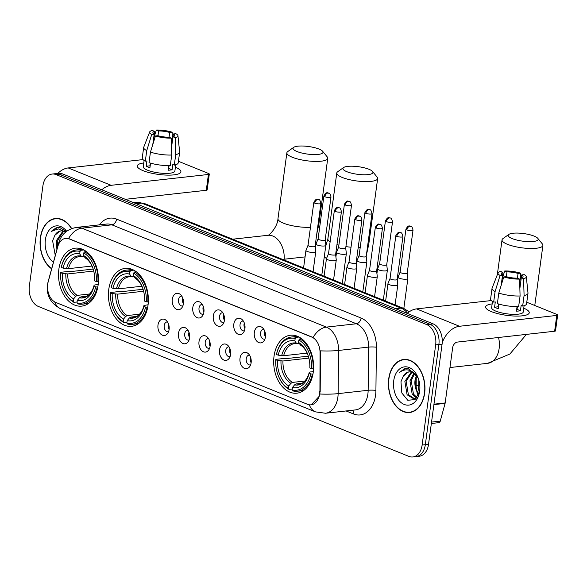 <?xml version="1.0" encoding="UTF-8"?>
<svg xmlns="http://www.w3.org/2000/svg" width="587" height="587" viewBox="0 0 587 587"><rect width="100%" height="100%" fill="white"/><g stroke="black" fill="none" stroke-linecap="round" stroke-linejoin="round"><path stroke-width="0.88" d="M148.012 305.284A29.145 19.841 -96.4 0 0 125.163 268.376A29.145 19.841 -96.4 0 0 108.771 289.406A29.145 19.841 -96.4 0 0 131.62 326.313A29.145 19.841 -96.4 0 0 148.012 305.284M98.11 285.091A29.145 19.841 -96.4 0 0 75.261 248.184A29.145 19.841 -96.4 0 0 58.869 269.213A29.145 19.841 -96.4 0 0 81.718 306.12A29.145 19.841 -96.4 0 0 98.11 285.091M313.267 372.151A29.145 19.841 -96.4 0 0 290.418 335.243A29.145 19.841 -96.4 0 0 274.026 356.272A29.145 19.841 -96.4 0 0 296.875 393.18A29.145 19.841 -96.4 0 0 313.267 372.151M254.325 332.455A8.247 5.613 83.6 0 1 262.235 327.546A8.247 5.613 83.6 0 1 265.434 336.945A8.247 5.613 83.6 0 1 263.754 341.157A8.247 5.613 83.6 0 1 257.15 341.531A8.247 5.613 83.6 0 1 254.325 332.455M263.827 329.336A4.953 3.368 -96.4 0 0 263.336 329.336A4.953 3.368 -96.4 0 0 260.555 332.902A4.953 3.368 -96.4 0 0 264.429 339.176A4.953 3.368 -96.4 0 0 264.913 339.066M233.817 324.156A8.247 5.613 83.6 0 1 241.727 319.247A8.247 5.613 83.6 0 1 244.926 328.647A8.247 5.613 83.6 0 1 243.238 332.858A8.247 5.613 83.6 0 1 236.642 333.233A8.247 5.613 83.6 0 1 233.817 324.156M243.319 321.038A4.953 3.368 -96.4 0 0 242.827 321.038A4.953 3.368 -96.4 0 0 240.046 324.611A4.953 3.368 -96.4 0 0 243.921 330.877A4.953 3.368 -96.4 0 0 244.405 330.767M213.308 315.857A8.247 5.613 83.6 0 1 221.218 310.949A8.247 5.613 83.6 0 1 224.417 320.348A8.247 5.613 83.6 0 1 222.73 324.56A8.247 5.613 83.6 0 1 216.133 324.934A8.247 5.613 83.6 0 1 213.308 315.857M222.811 312.739A4.953 3.368 -96.4 0 0 222.319 312.739A4.953 3.368 -96.4 0 0 219.538 316.312A4.953 3.368 -96.4 0 0 223.412 322.579A4.953 3.368 -96.4 0 0 223.896 322.468M192.8 307.559A8.247 5.613 83.6 0 1 200.71 302.65A8.247 5.613 83.6 0 1 203.909 312.049A8.247 5.613 83.6 0 1 202.222 316.261A8.247 5.613 83.6 0 1 195.625 316.635A8.247 5.613 83.6 0 1 192.8 307.559M202.302 304.44A4.953 3.368 -96.4 0 0 201.811 304.44A4.953 3.368 -96.4 0 0 199.022 308.014A4.953 3.368 -96.4 0 0 202.904 314.28A4.953 3.368 -96.4 0 0 203.388 314.17M172.292 299.26A8.247 5.613 83.6 0 1 180.202 294.351A8.247 5.613 83.6 0 1 183.401 303.75A8.247 5.613 83.6 0 1 181.713 307.962A8.247 5.613 83.6 0 1 175.117 308.336A8.247 5.613 83.6 0 1 172.292 299.26M181.794 296.142A4.953 3.368 -96.4 0 0 181.302 296.142A4.953 3.368 -96.4 0 0 178.514 299.715A4.953 3.368 -96.4 0 0 182.396 305.981A4.953 3.368 -96.4 0 0 182.88 305.871M240.024 358.253A8.247 5.613 83.6 0 1 247.927 353.345A8.247 5.613 83.6 0 1 251.133 362.744A8.247 5.613 83.6 0 1 249.446 366.956A8.247 5.613 83.6 0 1 242.849 367.33A8.247 5.613 83.6 0 1 240.024 358.253M249.526 355.135A4.953 3.368 -96.4 0 0 249.035 355.135A4.953 3.368 -96.4 0 0 246.247 358.701A4.953 3.368 -96.4 0 0 250.128 364.975A4.953 3.368 -96.4 0 0 250.612 364.865M219.516 349.955A8.247 5.613 83.6 0 1 227.418 345.046A8.247 5.613 83.6 0 1 230.618 354.445A8.247 5.613 83.6 0 1 228.937 358.657A8.247 5.613 83.6 0 1 222.341 359.031A8.247 5.613 83.6 0 1 219.516 349.955M229.018 346.836A4.953 3.368 -96.4 0 0 228.526 346.836A4.953 3.368 -96.4 0 0 225.738 350.402A4.953 3.368 -96.4 0 0 229.62 356.676A4.953 3.368 -96.4 0 0 230.104 356.566M199.008 341.656A8.247 5.613 83.6 0 1 206.91 336.747A8.247 5.613 83.6 0 1 210.109 346.147A8.247 5.613 83.6 0 1 208.429 350.358A8.247 5.613 83.6 0 1 201.833 350.733A8.247 5.613 83.6 0 1 199.008 341.656M208.51 338.538A4.953 3.368 -96.4 0 0 208.018 338.538A4.953 3.368 -96.4 0 0 205.23 342.104A4.953 3.368 -96.4 0 0 209.111 348.377A4.953 3.368 -96.4 0 0 209.596 348.267M178.499 333.357A8.247 5.613 83.6 0 1 186.402 328.449A8.247 5.613 83.6 0 1 189.601 337.848A8.247 5.613 83.6 0 1 187.921 342.06A8.247 5.613 83.6 0 1 181.324 342.434A8.247 5.613 83.6 0 1 178.499 333.357M188.001 330.239A4.953 3.368 -96.4 0 0 187.502 330.239A4.953 3.368 -96.4 0 0 184.722 333.805A4.953 3.368 -96.4 0 0 188.603 340.078A4.953 3.368 -96.4 0 0 189.087 339.968M157.991 325.059A8.247 5.613 83.6 0 1 165.894 320.15A8.247 5.613 83.6 0 1 169.093 329.549A8.247 5.613 83.6 0 1 167.412 333.761A8.247 5.613 83.6 0 1 160.816 334.135A8.247 5.613 83.6 0 1 157.991 325.059M167.493 321.94A4.953 3.368 -96.4 0 0 166.994 321.94A4.953 3.368 -96.4 0 0 164.213 325.506A4.953 3.368 -96.4 0 0 168.095 331.78A4.953 3.368 -96.4 0 0 168.572 331.67M265.441 336.901A4.953 3.368 83.6 0 1 264.554 332.462A4.953 3.368 83.6 0 1 264.818 331.325M244.933 328.603A4.953 3.368 83.6 0 1 244.045 324.163A4.953 3.368 83.6 0 1 244.309 323.033M224.425 320.304A4.953 3.368 83.6 0 1 223.537 315.865A4.953 3.368 83.6 0 1 223.801 314.735M203.916 312.005A4.953 3.368 83.6 0 1 203.029 307.566A4.953 3.368 83.6 0 1 203.293 306.436M183.401 303.706A4.953 3.368 83.6 0 1 182.52 299.267A4.953 3.368 83.6 0 1 182.784 298.137M251.133 362.7A4.953 3.368 83.6 0 1 250.253 358.261A4.953 3.368 83.6 0 1 250.517 357.123M230.625 354.401A4.953 3.368 83.6 0 1 229.744 349.962A4.953 3.368 83.6 0 1 230.009 348.825M210.117 346.103A4.953 3.368 83.6 0 1 209.236 341.663A4.953 3.368 83.6 0 1 209.5 340.526M189.608 337.804A4.953 3.368 83.6 0 1 188.728 333.365A4.953 3.368 83.6 0 1 188.985 332.227M169.1 329.505A4.953 3.368 83.6 0 1 168.22 325.066A4.953 3.368 83.6 0 1 168.476 323.929M418.817 379.987L418.758 385.417A16.495 11.234 83.6 0 1 418.553 388.234A16.495 11.234 83.6 0 1 417.474 392.578M319.614 391.573A14.851 10.104 83.6 0 1 319.431 394.112A14.851 10.104 83.6 0 1 311.081 404.825A14.851 10.104 83.6 0 1 307.515 404.304L55.78 302.437A14.851 10.104 83.6 0 1 48.2 281.753L57.761 246.694A14.851 10.104 83.6 0 1 65.619 238.388A14.851 10.104 83.6 0 1 69.193 238.909L311.785 337.077A14.851 10.104 83.6 0 1 320.04 352.824L319.915 394.053L319.365 396.137L311.242 404.803M424.643 393.246A26.672 18.153 -96.4 0 0 403.731 359.479A26.672 18.153 -96.4 0 0 388.733 378.718A26.672 18.153 -96.4 0 0 409.638 412.492A26.672 18.153 -96.4 0 0 424.643 393.246M405.346 359.405A26.672 18.153 -96.4 0 0 404.377 359.677M71.665 228.57A26.672 18.153 -96.4 0 0 55.376 218.518A26.672 18.153 -96.4 0 0 40.378 237.757A26.672 18.153 -96.4 0 0 51.634 268.824M56.99 218.445A26.672 18.153 -96.4 0 0 56.029 218.724M412.844 456.957L419.25 456.246A16.495 11.234 -96.4 0 0 428.532 444.344L442.077 344.165A16.495 11.234 -96.4 0 0 433.111 323.855L62.545 173.913L59.338 174.273A16.495 11.234 -96.4 0 0 55.376 173.693A16.495 11.234 -96.4 0 1 59.338 174.273L429.904 324.215L59.338 174.273L56.139 174.625A16.495 11.234 -96.4 0 0 52.17 174.046A16.495 11.234 -96.4 0 0 42.895 185.947L29.35 286.126A16.495 11.234 -96.4 0 0 38.316 306.436L408.882 456.385A16.495 11.234 -96.4 0 0 412.844 456.957A16.495 11.234 -96.4 0 0 422.126 445.056L435.671 344.885A16.495 11.234 -96.4 0 0 426.705 324.574L56.139 174.625M442.077 344.165L438.871 344.525A16.495 11.234 -96.4 0 0 429.904 324.215A16.495 11.234 -96.4 0 1 438.871 344.525L425.326 444.704L438.871 344.525L435.671 344.885M416.051 456.605A16.495 11.234 -96.4 0 0 425.326 444.704A16.495 11.234 -96.4 0 1 416.051 456.605M58.627 244.258A19.246 7.095 -164.7 0 1 58.671 243.011C61.312 234.257 67.278 229.062 76.567 227.404A21.998 14.976 83.6 0 1 81.857 228.174A19.246 13.23 -68 0 0 68.591 238.549L313.098 337.488A19.246 13.23 112 0 1 326.365 327.113A21.998 14.976 83.6 0 1 338.589 350.446A19.246 2.495 -179.4 0 1 320.495 350.85L320.194 391.514M410.232 412.147A26.672 18.153 -96.4 0 0 411.23 412.206M62.545 173.913A16.495 11.234 -96.4 0 0 58.575 173.334L52.17 174.046M388.917 378.791A26.393 17.97 -96.4 0 0 409.609 412.213A26.393 17.97 -96.4 0 0 424.452 393.173A26.393 17.97 -96.4 0 0 403.761 359.75A26.393 17.97 -96.4 0 0 388.917 378.791M446.582 392.534A27.494 18.718 -96.4 0 0 446.817 391.059A27.494 18.718 -96.4 0 0 446.986 389.563M415.075 380.097A13.75 9.355 -96.4 0 0 415.046 380.273L416.425 375.431A13.75 9.355 -96.4 0 0 409.168 371.872A13.75 9.355 -96.4 0 0 403.262 376.201L408.075 372.195L409.455 371.85M416.565 398.081L412.191 394.222L409.953 380.846L413.908 373.112M417.027 397.568L413.461 394.082L411.223 380.699L414.576 373.589M416.704 397.986L414.084 398.991L407.107 394.794L404.869 381.411L411.326 371.997M414.716 398.881L408.376 394.647L406.138 381.271L411.964 372.173M418.179 378.043L408.126 368.467L405.999 368.423L399.483 372.415C405.338 368.21 410.995 369.216 416.432 375.438L417.863 377.324M418.421 395.176L417.276 393.657L415.038 380.273A13.75 9.355 -96.4 0 0 416.22 390.032A13.75 9.355 -96.4 0 0 418.758 394.361M403.262 376.201L400.972 381.726L401.824 392.974L407.774 400.268L415.053 399.578L419.58 391.529M419.646 391.228A19.246 13.105 -96.4 0 0 417.995 377.566A19.246 13.105 -96.4 0 0 404.384 366.875A19.246 13.105 -96.4 0 0 393.73 380.743A19.246 13.105 -96.4 0 0 404.025 404.37A19.246 13.105 -96.4 0 0 419.573 391.698A19.246 13.105 -96.4 0 0 419.646 391.228M415.266 378.982A19.246 13.105 -96.4 0 0 416.594 390.913M416.477 390.649L415.06 381.139L416.374 390.414M399.483 372.415L404.362 368.863L406.241 368.401M523.758 308.182A21.998 5.562 -172.3 0 1 526.539 314.962A21.998 5.562 -172.3 0 1 491.422 311.624A21.998 5.562 -172.3 0 1 487.665 309.709A21.998 5.562 -172.3 0 1 492.148 303.905A21.998 5.562 -172.3 0 0 485.64 306.891A21.998 5.562 -172.3 0 0 491.422 311.624A21.998 5.562 -172.3 0 0 515.041 316.063A21.998 5.562 -172.3 0 0 529.239 312.79A21.998 5.562 -172.3 0 0 523.758 308.182M442.224 342.705A21.998 15.123 -68 0 1 459.489 326.269L556.777 315.424A2.752 0.697 7.7 0 0 557.65 315.043A2.752 0.697 7.7 0 0 556.924 314.449L526.781 302.254M407.224 313.385A21.998 15.123 -68 0 1 416.543 308.894L491.341 300.551M557.65 315.043L555.515 330.855A2.752 0.697 -172.3 0 1 554.634 331.237L457.346 342.082A5.496 3.779 112 0 0 452.636 347.805L445.181 402.931A2.752 1.871 83.6 0 1 445.093 403.379L440.25 421.128A2.752 1.871 83.6 0 1 438.797 422.662L431.35 423.491M521.373 277.702L521.748 274.929A10.999 2.781 -172.3 0 1 523.046 276.514A10.999 2.781 -172.3 0 1 521.315 277.717L519.862 288.459M517.418 306.553L517.037 309.356A10.999 2.781 7.7 0 1 516.677 309.444M520.082 295.965L519.59 279.089L517.308 278.165A10.999 2.781 -172.3 0 1 506.243 276.653L503.778 276.932L498.796 293.067L497.372 303.611A18.146 4.593 -172.3 0 0 518.651 306.517L520.082 295.965A18.146 4.593 -172.3 0 1 498.796 293.067M524.088 305.71L523.244 311.976A15.944 4.036 -172.3 0 1 512.95 314.346A15.944 4.036 -172.3 0 1 495.832 311.132A15.944 4.036 -172.3 0 1 491.635 307.705L492.486 301.439M498.906 304.081L498.282 308.703A15.944 4.036 -172.3 0 1 496.257 307.97A15.944 4.036 -172.3 0 1 494.577 307.199L495.296 301.931L493.667 302.114A18.146 4.593 -172.3 0 1 490.6 298.974L492.023 288.43A18.146 4.593 -172.3 0 1 492.097 288.151L498.033 272.911A14.301 3.617 -172.3 0 1 500.696 271.443L502.971 272.361L501.247 285.113M501.151 285.436L502.538 275.156L500.08 275.435L495.098 291.563L493.667 302.114M495.098 291.563A18.146 4.593 -172.3 0 1 492.023 288.43M519.59 279.089A14.301 3.617 -172.3 0 1 503.778 276.932M500.08 275.435A14.301 3.617 -172.3 0 1 498.033 272.911M506.332 276.682L506.977 271.92L504.703 270.996L502.054 279.185M504.703 270.996A14.301 3.617 -172.3 0 1 520.508 273.153L518.05 273.432L517.404 278.201M520.867 281.019L520.508 273.153M502.538 275.156A10.999 2.781 -172.3 0 1 501.247 273.571A10.999 2.781 -172.3 0 1 502.971 272.361M506.977 271.92A10.999 2.781 -172.3 0 1 518.05 273.432M517.066 306.561L516.443 311.176A15.944 4.036 -172.3 0 0 520.442 310.728L521.161 305.46L522.657 306.069L524.081 295.525L523.589 278.642L521.315 277.717M521.748 274.929L524.213 274.65A14.301 3.617 -172.3 0 1 526.319 276.734L527.992 293.008A18.146 4.593 -172.3 0 1 527.992 293.287L526.561 303.839A18.146 4.593 -172.3 0 1 522.657 306.069M527.992 293.287A18.146 4.593 -172.3 0 1 524.081 295.525M526.319 276.734A14.301 3.617 -172.3 0 1 523.589 278.642M498.642 304.007L498.26 306.788A10.999 2.781 7.7 0 0 498.517 306.942M520.442 310.728L517.037 309.356M498.26 306.788L494.577 307.199M71.467 228.651A26.393 17.97 -96.4 0 0 55.413 218.79A26.393 17.97 -96.4 0 0 40.562 237.838A26.393 17.97 -96.4 0 0 51.7 268.582M56.88 249.578L56.513 240.45L62.97 231.036M57.621 246.863L57.79 240.31L63.609 231.212M65.553 232.151A13.75 9.355 -96.4 0 0 60.813 230.918A13.75 9.355 -96.4 0 0 54.907 235.248L59.72 231.241L61.099 230.889M66.368 231.498L59.771 227.507L57.643 227.463L51.128 231.454L58.296 228.886L65.751 231.982M54.907 235.248L52.617 240.773L55.266 255.499M66.676 231.263A19.246 13.105 -96.4 0 0 45.375 239.782A19.246 13.105 -96.4 0 0 53.446 262.169M51.128 231.454L56.014 227.903L57.893 227.44M534.192 236.135A15.123 3.823 7.7 0 0 519.855 233.178A15.123 3.823 7.7 0 0 508.848 234.418A15.123 3.823 7.7 0 0 512.172 238.586A15.123 3.823 7.7 0 0 530.215 241.661A15.123 3.823 7.7 0 0 537.78 238.329A15.123 3.823 7.7 0 0 534.192 236.135M537.78 238.329L542.373 243.95A20.626 5.217 -172.3 0 1 542.902 245.395A20.626 5.217 -172.3 0 1 529.599 248.462A20.626 5.217 -172.3 0 1 507.454 244.309A20.626 5.217 -172.3 0 1 502.032 239.87A20.626 5.217 -172.3 0 1 502.927 238.615L508.848 234.418M295.173 338.508L296.112 337.356A27.273 18.564 -96.4 0 0 291.423 337.011A27.273 18.564 -96.4 0 0 276.536 354.093L276.477 354.482A26.173 17.815 -96.4 0 1 295.173 338.508L294.843 340.944A23.649 16.098 -96.4 0 0 278.194 355.179L283.66 355.722L307.177 353.103M299.311 343.586L294.623 343.63A20.347 13.853 -96.4 0 0 283.66 355.722M278.26 375.658L278.414 376.047A27.273 18.564 -96.4 0 0 289.075 389.394L288.422 388.418A26.173 17.815 -96.4 0 1 278.26 375.658A26.173 17.815 -96.4 0 1 275.765 359.758L275.824 359.369L284.387 358.415L285.81 358.657L308.344 356.148M292.245 389.042L289.075 389.394M296.112 337.356L299.047 337.026M301.593 338.655L299.818 338.853L298.871 340.005A26.173 17.815 -96.4 0 1 311.528 368.665L313.069 368.878A27.273 18.564 -96.4 0 0 299.818 338.853M313.069 368.878L313.575 368.819M275.765 359.758L277.482 360.447A23.649 16.098 -96.4 0 0 288.753 385.982L288.422 388.418M278.194 355.179L276.477 354.482M311.528 368.665L309.811 367.976A23.649 16.098 -96.4 0 0 307.544 353.873A23.649 16.098 -96.4 0 0 298.541 342.441L298.871 340.005M288.753 385.982L290.895 383.37L292.414 382.431L304.836 381.044M308.879 358.107L282.949 360.998L277.482 360.447M297.638 343.777L296.332 343.153L294.843 340.944M298.541 342.441L300.478 345.09C303.486 346.902 305.952 350.123 307.896 354.761M312.952 374.088L310.817 373.941A26.173 17.815 -96.4 0 1 292.121 389.922L292.781 390.891A27.273 18.564 -96.4 0 0 297.47 391.228A27.273 18.564 -96.4 0 0 312.357 374.154M292.121 389.922L292.451 387.479A23.649 16.098 -96.4 0 0 309.1 373.244L310.817 373.941M301.806 383.296L296.112 383.927L294.593 384.867L292.451 387.479M309.1 373.244L309.224 372.341L310.09 371.982L313.333 371.615M368.937 169.269A15.123 3.823 7.7 0 0 354.599 166.312A15.123 3.823 7.7 0 0 343.593 167.544A15.123 3.823 7.7 0 0 346.917 171.72A15.123 3.823 7.7 0 0 364.96 174.787A15.123 3.823 7.7 0 0 372.525 171.455A15.123 3.823 7.7 0 0 368.937 169.269M372.525 171.455L377.125 177.083A20.626 5.217 -172.3 0 1 377.654 178.529A20.626 5.217 -172.3 0 1 364.344 181.596A20.626 5.217 -172.3 0 1 342.199 177.443A20.626 5.217 -172.3 0 1 336.777 173.004A20.626 5.217 -172.3 0 1 337.672 171.749L343.593 167.544M129.918 271.634L130.857 270.49A27.273 18.564 -96.4 0 0 126.168 270.145A27.273 18.564 -96.4 0 0 111.281 287.226L111.222 287.615A26.173 17.815 -96.4 0 1 129.918 271.634L129.588 274.078A23.649 16.098 -96.4 0 0 112.939 288.312L118.405 288.855L141.922 286.236M134.063 276.719L129.367 276.763A20.347 13.853 -96.4 0 0 118.405 288.855M113.005 308.791L113.159 309.18A27.273 18.564 -96.4 0 0 123.82 322.52L123.167 321.551A26.173 17.815 -96.4 0 1 113.005 308.791A26.173 17.815 -96.4 0 1 110.51 292.891L110.569 292.495L119.139 291.541L120.555 291.79L143.089 289.274M126.99 322.168L123.82 322.52M130.857 270.49L133.792 270.159M136.338 271.788L134.562 271.986L133.616 273.131A26.173 17.815 -96.4 0 1 146.273 301.799L147.814 302.012A27.273 18.564 -96.4 0 0 134.562 271.986M147.814 302.012L148.32 301.953M110.51 292.891L112.227 293.581A23.649 16.098 -96.4 0 0 123.497 319.115L123.167 321.551M112.939 288.312L111.222 287.615M146.273 301.799L144.556 301.102A23.649 16.098 -96.4 0 0 142.289 287.006A23.649 16.098 -96.4 0 0 133.286 275.574L133.616 273.131M123.497 319.115L125.64 316.503L127.159 315.564L139.581 314.177M143.624 291.24L117.694 294.131L112.227 293.581M132.383 276.903L131.077 276.286L129.588 274.078M133.286 275.574L135.23 278.223C138.231 280.028 140.697 283.257 142.641 287.894M147.697 307.214L145.561 307.067A26.173 17.815 -96.4 0 1 126.865 323.048L127.526 324.024A27.273 18.564 -96.4 0 0 132.214 324.362A27.273 18.564 -96.4 0 0 147.102 307.28M126.865 323.048L127.196 320.612A23.649 16.098 -96.4 0 0 143.844 306.377L145.561 307.067M136.551 316.43L130.864 317.061L129.338 318L127.196 320.612M143.844 306.377L143.976 305.475C143.822 306.355 142.736 311.022 138.958 314.779C138.378 315.667 136.683 316.474 133.88 317.207A20.347 13.853 -96.4 0 1 130.864 317.061M129.338 318A21.154 14.396 -96.4 0 0 143.969 305.489L148.078 304.748M319.035 149.076A15.123 3.823 7.7 0 0 304.697 146.119A15.123 3.823 7.7 0 0 293.691 147.352A15.123 3.823 7.7 0 0 297.015 151.527A15.123 3.823 7.7 0 0 315.058 154.594A15.123 3.823 7.7 0 0 322.623 151.263A15.123 3.823 7.7 0 0 319.035 149.076M322.623 151.263L327.223 156.89A20.626 5.217 -172.3 0 1 327.751 158.336A20.626 5.217 -172.3 0 1 314.441 161.403A20.626 5.217 -172.3 0 1 292.297 157.25A20.626 5.217 -172.3 0 1 286.874 152.811A20.626 5.217 -172.3 0 1 287.769 151.556L293.691 147.352M80.015 251.441L80.955 250.297A27.273 18.564 -96.4 0 0 76.266 249.952A27.273 18.564 -96.4 0 0 61.378 267.034L61.319 267.423A26.173 17.815 -96.4 0 1 80.015 251.441L79.685 253.885A23.649 16.098 -96.4 0 0 63.036 268.12L68.503 268.663L92.02 266.043M84.161 256.526L79.465 256.57A20.347 13.853 -96.4 0 0 68.503 268.663M63.102 288.599L63.257 288.987A27.273 18.564 -96.4 0 0 73.925 302.327L73.265 301.358A26.173 17.815 -96.4 0 1 63.102 288.599A26.173 17.815 -96.4 0 1 60.608 272.698L60.666 272.309L69.237 271.348L70.653 271.598L93.186 269.081M77.088 301.975L73.925 302.327M80.955 250.297L83.89 249.967M86.436 251.596L84.66 251.794L83.714 252.946A26.173 17.815 -96.4 0 1 96.371 281.606L97.912 281.819A27.273 18.564 -96.4 0 0 84.66 251.794M97.912 281.819L98.418 281.76M60.608 272.698L62.325 273.388A23.649 16.098 -96.4 0 0 73.595 298.922L73.265 301.358M63.036 268.12L61.319 267.423M96.371 281.606L94.654 280.909A23.649 16.098 -96.4 0 0 92.386 266.814A23.649 16.098 -96.4 0 0 83.383 255.382L83.714 252.946M73.595 298.922L75.738 296.31L77.257 295.371L89.679 293.984M93.722 271.047L67.791 273.938L62.325 273.388M82.481 256.71L81.175 256.093L79.685 253.885M83.383 255.382L85.328 258.031C88.329 259.836 90.794 263.064 92.739 267.701M97.802 287.021L95.659 286.882A26.173 17.815 -96.4 0 1 76.963 302.855L77.623 303.831A27.273 18.564 -96.4 0 0 82.312 304.169A27.273 18.564 -96.4 0 0 97.2 287.087M76.963 302.855L77.293 300.419A23.649 16.098 -96.4 0 0 93.942 286.185L95.659 286.882M86.649 296.237L80.962 296.868L79.436 297.807L77.293 300.419M93.942 286.185L94.074 285.282L94.933 284.915L98.176 284.556M406.886 229.935A3.573 0.903 7.7 0 0 410.724 230.654A3.573 0.903 7.7 0 0 413.028 230.119C412.368 227.36 411.634 226.098 410.827 226.333A3.573 2.458 -68 0 0 409.946 226.215A3.573 2.458 112 0 0 406.886 229.935A3.573 0.903 7.7 0 1 405.94 229.165L400.143 272.082A3.573 0.903 7.7 0 1 400.158 272.023L398.089 277.093A4.953 1.255 7.7 0 0 398.067 277.167A4.953 1.255 7.7 0 0 399.365 278.238A4.953 1.255 7.7 0 0 406.299 279.185A4.953 1.255 7.7 0 0 407.877 278.495A4.953 1.255 7.7 0 0 407.877 278.414L407.231 273.014A3.573 0.903 7.7 0 0 407.224 272.977M400.143 272.082A3.573 0.903 7.7 0 0 401.082 272.852A3.573 0.903 7.7 0 0 406.087 273.535A3.573 0.903 7.7 0 0 407.224 273.043L413.028 230.119M379.635 263.754L377.58 268.795A4.953 1.255 7.7 0 0 377.558 268.868A4.953 1.255 7.7 0 0 378.857 269.939A4.953 1.255 7.7 0 0 385.791 270.886A4.953 1.255 7.7 0 0 387.369 270.196A4.953 1.255 7.7 0 0 387.369 270.115L386.723 264.715M379.65 263.724A3.573 0.903 7.7 0 0 379.635 263.783A3.573 0.903 7.7 0 0 380.574 264.554A3.573 0.903 7.7 0 0 385.578 265.236A3.573 0.903 7.7 0 0 386.716 264.744A3.573 0.903 7.7 0 0 386.716 264.678M359.127 255.455L357.072 260.496A4.953 1.255 7.7 0 0 357.05 260.569A4.953 1.255 7.7 0 0 358.349 261.641A4.953 1.255 7.7 0 0 365.283 262.587A4.953 1.255 7.7 0 0 366.86 261.897A4.953 1.255 7.7 0 0 366.86 261.817L366.215 256.416M359.141 255.426A3.573 0.903 7.7 0 0 359.127 255.484A3.573 0.903 7.7 0 0 360.066 256.255A3.573 0.903 7.7 0 0 365.07 256.937A3.573 0.903 7.7 0 0 366.207 256.446A3.573 0.903 7.7 0 0 366.207 256.38M338.618 247.156L336.564 252.197A4.953 1.255 7.7 0 0 336.542 252.271A4.953 1.255 7.7 0 0 337.841 253.342A4.953 1.255 7.7 0 0 344.774 254.288A4.953 1.255 7.7 0 0 346.352 253.599A4.953 1.255 7.7 0 0 346.352 253.518L345.706 248.118M338.633 247.127A3.573 0.903 7.7 0 0 338.611 247.186A3.573 0.903 7.7 0 0 339.557 247.956A3.573 0.903 7.7 0 0 344.562 248.639A3.573 0.903 7.7 0 0 345.699 248.147A3.573 0.903 7.7 0 0 345.699 248.081M318.125 238.828A3.573 0.903 7.7 0 0 318.103 238.887L316.055 243.898A4.953 1.255 7.7 0 0 316.033 243.972A4.953 1.255 7.7 0 0 317.332 245.043A4.953 1.255 7.7 0 0 324.266 245.99A4.953 1.255 7.7 0 0 325.836 245.3A4.953 1.255 7.7 0 0 325.844 245.219L325.191 239.819M324.846 196.74A3.573 0.903 7.7 0 0 328.683 197.459A3.573 0.903 7.7 0 0 330.995 196.931C330.334 194.165 329.601 192.903 328.793 193.138A3.573 2.458 -68 0 0 327.913 193.02A3.573 2.458 112 0 0 324.846 196.74A3.573 0.903 7.7 0 1 323.907 195.97L318.103 238.887A3.573 0.903 7.7 0 0 319.049 239.657A3.573 0.903 7.7 0 0 324.053 240.34A3.573 0.903 7.7 0 0 325.191 239.848A3.573 0.903 7.7 0 0 325.191 239.782M388 283.506A4.953 1.255 7.7 0 0 387.985 283.587A4.953 1.255 7.7 0 0 389.284 284.651A4.953 1.255 7.7 0 0 396.218 285.598A4.953 1.255 7.7 0 0 397.788 284.915A4.953 1.255 7.7 0 0 397.788 284.827L397.142 279.427A3.573 0.903 7.7 0 1 397.142 279.456A3.573 0.903 7.7 0 1 396.005 279.948A3.573 0.903 7.7 0 1 390.993 279.265A3.573 0.903 7.7 0 1 390.054 278.502A3.573 0.903 7.7 0 1 390.069 278.443L388 283.506M369.553 270.174L367.491 275.208A4.953 1.255 7.7 0 0 367.469 275.288A4.953 1.255 7.7 0 0 368.775 276.352A4.953 1.255 7.7 0 0 375.709 277.299A4.953 1.255 7.7 0 0 377.28 276.616A4.953 1.255 7.7 0 0 377.28 276.528L376.634 271.128M369.561 270.145A3.573 0.903 7.7 0 0 369.546 270.203A3.573 0.903 7.7 0 0 370.485 270.967A3.573 0.903 7.7 0 0 375.497 271.649A3.573 0.903 7.7 0 0 376.634 271.157A3.573 0.903 7.7 0 0 376.634 271.099M349.045 261.875L346.983 266.909A4.953 1.255 7.7 0 0 346.961 266.99A4.953 1.255 7.7 0 0 348.267 268.054A4.953 1.255 7.7 0 0 355.201 269A4.953 1.255 7.7 0 0 356.771 268.318A4.953 1.255 7.7 0 0 356.771 268.23L356.126 262.829M349.052 261.846A3.573 0.903 7.7 0 0 349.038 261.905A3.573 0.903 7.7 0 0 349.977 262.668A3.573 0.903 7.7 0 0 354.988 263.35A3.573 0.903 7.7 0 0 356.126 262.859A3.573 0.903 7.7 0 0 356.126 262.8M324.259 256.989A20.626 14.037 83.6 0 1 326.482 258.596A4.953 1.255 7.7 0 0 326.453 258.691A4.953 1.255 7.7 0 0 327.759 259.755A4.953 1.255 7.7 0 0 334.693 260.701A4.953 1.255 7.7 0 0 336.263 260.019A4.953 1.255 7.7 0 0 336.263 259.931L335.617 254.531M328.544 253.547A3.573 0.903 7.7 0 0 328.529 253.606A3.573 0.903 7.7 0 0 329.468 254.369A3.573 0.903 7.7 0 0 334.48 255.052A3.573 0.903 7.7 0 0 335.617 254.56A3.573 0.903 7.7 0 0 335.617 254.501M308.036 245.249A3.573 0.903 7.7 0 0 308.021 245.307L305.966 250.311A4.953 1.255 7.7 0 0 305.944 250.392A4.953 1.255 7.7 0 0 307.25 251.456A4.953 1.255 7.7 0 0 314.184 252.403A4.953 1.255 7.7 0 0 315.755 251.72A4.953 1.255 7.7 0 0 315.755 251.632L315.109 246.232A3.573 0.903 7.7 0 0 315.109 246.202M314.764 203.153A3.573 0.903 7.7 0 1 313.825 202.383L308.021 245.307A3.573 0.903 7.7 0 0 308.96 246.07A3.573 0.903 7.7 0 0 313.972 246.753A3.573 0.903 7.7 0 0 315.109 246.261L320.906 203.344C320.253 200.585 319.519 199.323 318.704 199.551A3.573 2.458 -68 0 0 317.831 199.441A3.573 2.458 112 0 0 314.764 203.153A3.573 0.903 7.7 0 0 318.602 203.872A3.573 0.903 7.7 0 0 320.906 203.344M175.403 167.222A21.998 5.562 -172.3 0 1 178.184 174.009A21.998 5.562 -172.3 0 1 143.074 170.67A21.998 5.562 -172.3 0 1 139.317 168.748A21.998 5.562 -172.3 0 1 143.8 162.951A21.998 5.562 -172.3 0 0 137.292 165.938A21.998 5.562 -172.3 0 0 143.074 170.67A21.998 5.562 -172.3 0 0 166.693 175.102A21.998 5.562 -172.3 0 0 180.884 171.83A21.998 5.562 -172.3 0 0 175.403 167.222M101.815 189.806A21.998 15.123 -68 0 1 111.134 185.309L208.422 174.464A2.752 0.697 7.7 0 0 209.295 174.082A2.752 0.697 7.7 0 0 208.576 173.495L178.426 161.293M57.812 173.422A21.998 15.123 -68 0 1 68.195 167.933L142.993 159.598M209.295 174.082L207.16 189.902A2.752 0.697 -172.3 0 1 206.286 190.283L125.31 199.309M173.018 136.749L173.4 133.968A10.999 2.781 -172.3 0 1 174.691 135.56A10.999 2.781 -172.3 0 1 172.96 136.764L171.514 147.498M169.063 165.593L168.689 168.396A10.999 2.781 7.7 0 1 168.322 168.484M171.727 155.012L171.235 138.128L168.961 137.211A10.999 2.781 -172.3 0 1 157.888 135.7L155.43 135.971L150.448 152.106L149.017 162.65A18.146 4.593 -172.3 0 0 170.303 165.556L171.727 155.012A18.146 4.593 -172.3 0 1 150.448 152.106M175.74 164.756L174.889 171.015A15.944 4.036 -172.3 0 1 164.602 173.392A15.944 4.036 -172.3 0 1 147.476 170.179A15.944 4.036 -172.3 0 1 143.287 166.745L144.131 160.478M150.551 163.127L149.927 167.743A15.944 4.036 -172.3 0 1 147.902 167.016A15.944 4.036 -172.3 0 1 146.229 166.246L146.941 160.97L145.319 161.154A18.146 4.593 -172.3 0 1 142.245 158.013L143.668 147.469A18.146 4.593 -172.3 0 1 143.742 147.198L149.678 131.95A14.301 3.617 -172.3 0 1 152.349 130.483L154.623 131.407L152.899 144.16M152.796 144.475L154.19 134.203L151.725 134.474L146.743 150.61L145.319 161.154M146.743 150.61A18.146 4.593 -172.3 0 1 143.668 147.469M171.235 138.128A14.301 3.617 -172.3 0 1 155.43 135.971M151.725 134.474A14.301 3.617 -172.3 0 1 149.678 131.95M157.984 135.722L158.622 130.96L156.347 130.043L153.699 138.224M156.347 130.043A14.301 3.617 -172.3 0 1 172.16 132.2L169.694 132.471L169.049 137.241M172.519 140.058L172.16 132.2M154.19 134.203A10.999 2.781 -172.3 0 1 152.891 132.611A10.999 2.781 -172.3 0 1 154.623 131.407M158.622 130.96A10.999 2.781 -172.3 0 1 169.694 132.471M168.711 165.6L168.087 170.223A15.944 4.036 -172.3 0 0 172.094 169.775L172.805 164.499L174.302 165.108L175.733 154.564L175.242 137.681L172.96 136.764M173.4 133.968L175.858 133.697A14.301 3.617 -172.3 0 1 177.964 135.78L179.644 152.048A18.146 4.593 -172.3 0 1 179.637 152.334L178.213 162.878A18.146 4.593 -172.3 0 1 174.302 165.108M179.637 152.334A18.146 4.593 -172.3 0 1 175.733 154.564M177.964 135.78A14.301 3.617 -172.3 0 1 175.242 137.681M150.287 163.047L149.912 165.835A10.999 2.781 7.7 0 0 150.169 165.982M172.094 169.775L168.689 168.396M149.912 165.835L146.229 166.246M416.154 385.71L418.758 385.417M311.785 337.077L312.181 337.033M320.04 352.824L320.619 352.758M69.193 238.909L69.582 238.865M99.438 224.858A27.494 18.718 83.6 0 1 116.6 219.112L361.108 318.051A27.494 18.718 83.6 0 1 376.392 347.211A5.496 0.712 0.6 0 0 368.621 347.093L338.589 350.446L338.127 393.628A21.998 14.976 83.6 0 1 337.855 397.384A21.998 14.976 83.6 0 1 325.484 413.248L355.509 409.902A21.998 14.976 -96.4 0 0 367.88 394.031A21.998 14.976 -96.4 0 0 368.152 390.282L368.621 347.093A21.998 14.976 -96.4 0 0 356.39 323.767L111.882 224.828A21.998 14.976 -96.4 0 0 106.592 224.058L76.567 227.404M319.915 394.024A19.246 2.495 -179.4 0 0 338.127 393.628L368.152 390.282A5.496 0.712 0.6 0 1 375.922 390.392A27.494 18.718 83.6 0 1 353.513 413.96L346.088 410.951M54.745 301.938A19.246 13.23 112 0 0 60.777 308.806L315.468 411.869A19.246 13.23 -68 0 1 309.371 404.803M116.6 219.112A5.496 3.779 112 0 1 111.882 224.828L81.857 228.174L326.365 327.113L356.39 323.767A5.496 3.779 112 0 0 361.108 318.051M47.929 282.875A19.246 7.095 -164.7 0 1 48.024 282.076L58.671 243.011M376.392 347.211L375.922 390.392M422.126 445.056L428.532 444.344M426.705 324.574L433.111 323.855M353.513 413.96A5.496 3.779 112 0 0 352.736 410.21M407.51 313.142A21.998 14.976 -96.4 0 0 401.068 308.094L395.645 308.696M144.358 203.476A10.999 7.558 112 0 0 141.658 203.124A21.998 14.976 -96.4 0 0 136.375 202.354L144.358 203.476L403.768 308.439A10.999 7.558 112 0 0 401.068 308.094L141.658 203.124L136.228 203.726M416.543 308.894L459.489 326.269M433.962 404.186L445.181 402.931M554.634 331.237L556.777 315.424M445.093 403.379L433.903 404.626M431.54 422.097L440.25 421.128M498.539 337.496A20.626 14.037 83.6 0 1 499.141 348.473A20.626 14.037 83.6 0 1 487.548 363.346L509.89 354.027L526.414 334.385M280.99 360.932A21.154 14.396 -96.4 0 0 290.895 383.37M296.332 343.153A21.154 14.396 -96.4 0 0 281.701 355.663M307.72 354.335A21.154 14.396 -96.4 0 0 300.03 344.65M282.949 360.998A20.347 13.853 -96.4 0 0 292.414 382.431M294.593 384.867A21.154 14.396 -96.4 0 0 309.224 372.356C309.078 373.222 307.992 377.889 304.213 381.653C303.633 382.533 301.938 383.34 299.135 384.074A20.347 13.853 -96.4 0 1 296.112 383.927M336.96 244.61A20.626 5.217 7.7 0 0 338.89 245.153M345.912 246.591A20.626 5.217 7.7 0 0 351.026 247.23M358.195 247.523A20.626 5.217 7.7 0 0 360.213 247.45M367.645 245.821A20.626 5.217 7.7 0 0 368.739 244.434L377.654 178.529M325.712 246.239L327.869 238.909A20.626 5.217 7.7 0 0 330.129 241.785M115.734 294.065A21.154 14.396 -96.4 0 0 125.64 316.503M131.077 276.286A21.154 14.396 -96.4 0 0 116.446 288.789M142.465 287.461A21.154 14.396 -96.4 0 0 134.775 277.783M117.694 294.131A20.347 13.853 -96.4 0 0 127.159 315.564M267.723 235.314C267.599 236.781 277.446 228.094 277.967 218.716A20.626 5.217 7.7 0 0 283.389 223.155A20.626 5.217 7.7 0 0 310.464 227.25M317.912 225.518A20.626 5.217 7.7 0 0 318.836 224.241L327.751 158.336M232.679 239.21L267.819 235.299A20.626 14.037 83.6 0 1 272.779 236.018A20.626 14.037 83.6 0 1 284.196 259.227M65.832 273.872A21.154 14.396 -96.4 0 0 75.738 296.31M81.175 256.093A21.154 14.396 -96.4 0 0 66.544 268.597M92.563 267.268A21.154 14.396 -96.4 0 0 84.873 257.59M67.791 273.938A20.347 13.853 -96.4 0 0 77.257 295.371M79.436 297.807A21.154 14.396 -96.4 0 0 94.067 285.297C93.92 286.163 92.834 290.829 89.055 294.593C88.476 295.474 86.781 296.281 83.978 297.015A20.347 13.853 -96.4 0 1 80.962 296.868M386.378 221.637A3.573 0.903 7.7 0 0 390.216 222.356A3.573 0.903 7.7 0 0 392.52 221.82C391.859 219.061 391.125 217.799 390.318 218.034A3.573 2.458 -68 0 0 389.438 217.916A3.573 2.458 112 0 0 386.378 221.637A3.573 0.903 7.7 0 1 385.432 220.866L379.635 263.783M365.862 213.338A3.573 0.903 7.7 0 0 369.707 214.057A3.573 0.903 7.7 0 0 372.011 213.529C371.351 210.762 370.617 209.5 369.81 209.735A3.573 2.458 -68 0 0 368.93 209.618A3.573 2.458 112 0 0 365.862 213.338A3.573 0.903 7.7 0 1 364.923 212.567L359.127 255.484M345.354 205.039A3.573 0.903 7.7 0 0 349.192 205.758A3.573 0.903 7.7 0 0 351.503 205.23C350.843 202.464 350.109 201.202 349.302 201.436A3.573 2.458 -68 0 0 348.421 201.319A3.573 2.458 112 0 0 345.354 205.039A3.573 0.903 7.7 0 1 344.415 204.269L338.611 247.186M396.797 236.348A3.573 0.903 7.7 0 0 400.635 237.067A3.573 0.903 7.7 0 0 402.946 236.539C402.286 233.78 401.552 232.518 400.745 232.745A3.573 2.458 -68 0 0 399.864 232.635A3.573 2.458 112 0 0 396.797 236.348A3.573 0.903 7.7 0 1 395.858 235.578L390.054 278.502M376.289 228.05A3.573 0.903 7.7 0 0 380.127 228.769A3.573 0.903 7.7 0 0 382.438 228.24C381.777 225.481 381.044 224.219 380.237 224.447A3.573 2.458 -68 0 0 379.356 224.337A3.573 2.458 112 0 0 376.289 228.05A3.573 0.903 7.7 0 1 375.35 227.279L369.546 270.203M355.781 219.751A3.573 0.903 7.7 0 0 359.618 220.47A3.573 0.903 7.7 0 0 361.93 219.942C361.269 217.183 360.535 215.921 359.728 216.148A3.573 2.458 -68 0 0 358.848 216.038A3.573 2.458 112 0 0 355.781 219.751A3.573 0.903 7.7 0 1 354.841 218.98L349.038 261.905M335.272 211.452A3.573 0.903 7.7 0 0 339.11 212.171A3.573 0.903 7.7 0 0 341.421 211.643C340.761 208.884 340.027 207.622 339.213 207.849A3.573 2.458 -68 0 0 338.339 207.739A3.573 2.458 112 0 0 335.272 211.452A3.573 0.903 7.7 0 1 334.333 210.682L328.529 253.606M68.195 167.933L111.134 185.309M206.286 190.283L208.422 174.464M48.024 282.076L47.43 285.003C46.329 295.679 50.776 303.611 60.777 308.806M315.468 411.869L325.484 413.248M136.375 202.354L133.594 202.662M403.768 308.439L409.168 311.858M416.264 375.797L416.117 389.357M412.191 411.927L409.609 412.213M406.343 359.464L403.761 359.75M57.996 218.503L55.413 218.79M497.321 274.745L502.032 239.87M449.965 367.535L487.548 363.346M297.572 336.329L291.423 337.011M303.618 390.546L297.47 391.228M534.779 305.489L542.902 245.395M366.398 255.052L368.739 244.434M327.869 238.909L336.777 173.004M132.317 269.462L126.168 270.145M138.363 323.679L132.214 324.362M282.582 259.403L305.064 256.901M316.775 233.919L318.836 224.241M277.967 218.716L286.874 152.811M82.415 249.27L76.266 249.952M88.461 303.486L82.312 304.169M397.436 281.841L398.067 277.167M403.827 308.461L407.877 278.495M405.94 229.165C409.066 223.64 410.034 226.942 410.827 226.333M376.927 273.542L377.558 268.868M383.311 300.162L387.369 270.196M392.52 221.82L386.716 264.744M385.432 220.866C388.557 215.341 389.526 218.643 390.318 218.034M356.419 265.243L357.05 260.569M362.803 291.864L366.86 261.897M372.011 213.529L366.207 256.446M364.923 212.567C368.049 207.042 369.018 210.344 369.81 209.735M335.911 256.945L336.542 252.271M342.294 283.565L346.352 253.599M351.503 205.23L345.699 248.147M344.415 204.269C347.541 198.744 348.509 202.045 349.302 201.436M315.402 248.646L316.033 243.972M321.786 275.266L325.836 245.3M330.995 196.931L325.191 239.848M323.907 195.97C327.032 190.445 328.001 193.747 328.793 193.138M385.615 301.094L387.985 283.587M395.088 304.924L397.788 284.915M402.946 236.539L397.142 279.456M395.858 235.578C398.977 230.06 399.952 233.355 400.745 232.745M365.107 292.796L367.469 275.288M374.579 296.626L377.28 276.616M382.438 228.24L376.634 271.157M375.35 227.279C378.468 221.761 379.444 225.056 380.237 224.447M344.598 284.497L346.961 266.99M354.064 288.327L356.771 268.318M361.93 219.942L356.126 262.859M354.841 218.98C357.96 213.463 358.936 216.757 359.728 216.148M324.09 276.198L326.453 258.691M328.537 253.577L326.475 258.61M333.555 280.028L336.263 260.019M341.421 211.643L335.617 254.56M334.333 210.682C337.452 205.164 338.428 208.458 339.213 207.849M303.582 267.899L305.944 250.392M313.047 271.73L315.755 251.72M313.825 202.383C316.943 196.865 317.919 200.16 318.704 199.551"/></g></svg>
